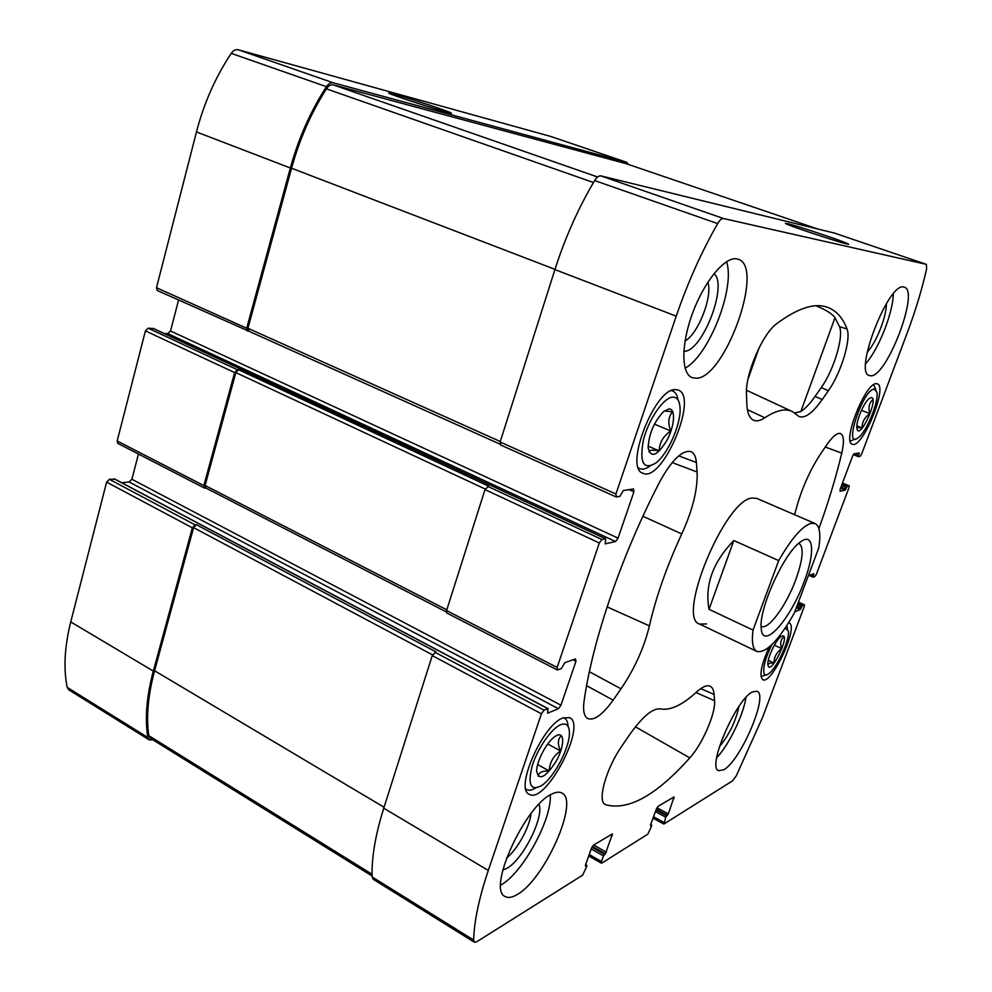 <?xml version="1.0" encoding="UTF-8"?>
<svg xmlns="http://www.w3.org/2000/svg" width="992" height="992" viewBox="0 0 992 992"><rect width="100%" height="100%" fill="white"/><g stroke="black" fill="none" stroke-linecap="round" stroke-linejoin="round"><path stroke-width="1.49" d="M114.861 479.21L109.356 479.297L106.615 482.112L70.742 621.922C64.567 646.586 63.376 668.397 67.183 687.357L68.746 689.812L149.234 739.896L153.016 739.883M138.458 454.014L131.886 479.248L129.22 482.013L121.669 482.682M153.5 328.575L148.18 328.191L145.415 330.894L117.168 440.981L117.837 443.387L204.414 488.027L205.952 488.052M178.56 300.092L170.512 330.981L167.834 333.634L164.275 333.523M550.597 136.412L238.229 49.761C235.699 49.203 233.368 50.406 231.248 53.357C215.574 76.88 203.98 103.069 196.466 131.948L156.488 287.73L157.344 290.544L248.868 331.216M531.005 813.564C529.815 826.894 517.154 849.958 506.49 858.068M769.048 647.23C761.211 665 759.103 675.812 762.736 679.681C771.565 685.323 799.118 626.262 789.186 623.05L788.566 622.864M876.345 383.681C865.57 382.329 841.861 442.196 852.277 444.193C862.06 449.599 888.212 386.706 877.312 383.842L876.345 383.681M562.923 717.96C542.884 724.569 514.464 788.925 529.195 794.257C545.464 804.983 587.425 725.053 569.631 717.662L562.923 717.96M675.515 389.596C654.931 387.748 623.72 468.075 642.828 473.209C661.999 483.464 699.038 396.862 678.28 390.067L675.515 389.596M752.816 691.784C736.572 698.17 706.552 767.498 718.58 770.685L723.726 769.767C740.664 760.876 768.75 694.983 757.094 691.288L752.816 691.784M551.862 794.059C525.264 805.107 486.737 889.564 505.139 896.508C508.127 898.206 512.132 897.562 517.142 894.561C544.806 879.383 579.663 800.37 561.856 793.017C559.339 791.628 556.004 791.976 551.862 794.059M736.746 258.862C724.978 256.494 704.481 281.083 692.8 312.592C680.971 344.05 681.082 373.6 692.044 377.58L695.516 378.2C724.061 380.432 765.365 267.034 738.209 259.247L736.746 258.862M903.786 287.023C888.596 281.827 853.368 372.905 869.314 375.546L870.678 375.782C886.637 377.58 919.857 290.904 904.369 287.172L903.786 287.023M815.077 523.516C819.752 525.996 820.967 534.155 818.735 547.968L794.319 613.081C778.658 640.46 766.196 653.257 756.958 651.484C752.804 649.338 751.502 642.196 753.027 630.081L778.695 560.579C791.318 538.743 802.02 526.343 810.811 523.379L815.077 523.516L756.685 498.368L751.998 498.021C724.966 499.794 676.011 618.214 699.596 624.067L706.527 623.931M794.567 514.674L796.7 507.011C802.255 487.382 810.315 469.526 820.88 453.456L826.782 444.788C832.548 436.505 837.087 432.735 840.41 433.492C843.907 435.141 844.366 441.7 841.762 453.158C835.921 477.512 828.295 502.646 818.884 528.575M621.476 746.629C606.31 768.341 597.258 800.594 604.971 804.363L605.74 804.76C628.42 810.848 656.444 795.224 689.787 757.888C702.249 744.459 715.914 712.95 714.562 700.712L714.091 694.474C713.732 689.911 712.33 687.121 709.912 686.092C706.713 684.889 702.274 686.861 696.582 691.994C682.347 705.089 670.282 710.718 660.399 708.92C652.662 707.953 642.184 716.856 628.953 735.642L621.476 746.629M660.002 481.306C621.389 555.557 592.584 640.286 584.077 701.071C582.85 710.247 583.966 716.026 587.413 718.394C593.824 721.122 602.404 715.034 613.143 700.129L621.017 688.808C634.682 668.62 644.143 647.64 649.413 625.865C656.047 596.849 666.822 566.196 681.764 533.919C692.726 509.826 697.835 489.18 697.103 471.981L696.384 462.483C695.888 456.382 693.966 452.724 690.643 451.509C681.901 450.244 671.696 460.176 660.002 481.306M592.385 846.399L605.38 853.777L603.458 855.885L601.45 861.502L601.809 863.09L647.838 834.136L651.645 825.952L651.707 825.133L650.529 825.704L650.591 824.873L656.307 809.174L658.18 806.298L674.076 796.911L668.323 813.899L665.731 817.197L664.057 823.943L732.542 780.853L736.238 775.905L762.55 717.439L804.252 606.596L804.438 604.81L802.454 605.554L800.321 609.522L794.803 611.779M812.597 574.182L813.738 574.69L813.75 573.773L808.319 575.72M813.738 574.69L813.118 577.195L814.903 576.55L816.441 574.17L848.941 487.791L849.152 485.795L847.342 486.154L845.184 490.122L840.075 491.263L840.162 489.23L852.587 456.072L854.149 453.741L859.208 452.947L858.365 456.667L860.101 456.394L861.626 454.088L907.11 333.188C915.418 311.079 921.915 289.627 926.64 268.832L926.379 264.368L723.54 218.538C721.779 218.314 719.82 220.013 717.662 223.609C701.369 252.154 687.555 283.005 676.234 316.163L615.933 493.991L616.367 496.93L619.926 496.335L623.286 490.556L633.528 488.92L633.913 491.809L618.066 538.135L615.561 541.533L605.17 543.864L605.69 538.755L601.908 539.524L599.317 542.996L557.12 667.455L557.678 669.898L561.398 668.546L564.733 662.755L575.459 658.924L575.955 661.329L560.964 705.176L558.446 708.71L547.596 713.161L548.043 708.635L544.013 710.16L541.409 713.781L488.3 870.43C479.074 897.934 474.188 921.146 473.63 940.044L474.374 942.226L476.718 941.792L582.651 875.155L586.805 866.239L586.842 865.371L585.404 866.053L585.454 865.198L591.48 848.222L593.6 845.035L612.436 833.925L605.38 853.777M797.246 415.202L799.006 416.528C804.909 418.723 812.646 413.056 822.244 399.528L828.394 390.687C841.005 373.116 851.421 339.004 847.007 328.96C842.493 317.006 835.4 309.591 825.728 306.726C813.093 303.106 796.7 308.797 776.575 323.801C762.65 333.498 745.153 374.306 746.468 393.923L746.802 403.657C747.174 412.548 749.32 418.029 753.25 420.087C756.4 421.6 760.256 420.819 764.832 417.756C776.302 410.192 785.54 408.146 792.534 411.643L797.246 415.202M628.296 164.399L626.857 162.378L333.25 82.807C330.832 82.311 328.563 83.601 326.43 86.676C310.583 111.154 298.555 138.26 290.346 167.995L246.71 328.24L247.43 331.08M394.469 94.252L388.79 93.149C391.902 95.43 455.861 115.791 451.186 113.026C450.368 111.836 409.969 98.456 394.469 94.252M148.18 328.191L237.373 369.743L234.633 372.583L203.844 485.596L204.414 488.027M109.356 479.297L195.077 524.83L192.349 527.794L153.326 671.076C146.593 696.322 144.758 718.468 147.808 737.478L149.234 739.896M834.768 233.182L926.317 264.356M787.115 223.51L785.354 223.46C789.086 226.015 853.616 247.095 848.346 244.02C846.796 242.408 797.233 225.804 787.115 223.51M500.811 444.949L500.129 441.998L554.912 269.588C565.204 237.485 578.46 207.812 594.654 180.556C596.812 177.122 598.883 175.572 600.879 175.882L834.632 233.132M557.169 669.898L446.797 612.994L446.574 610.551L485.014 489.577L488.709 486.179L238.601 369.743L235.86 372.583L205.084 485.485L205.654 487.903L446.338 611.928M237.373 369.743L238.601 369.743M474.374 942.226L373.116 879.21L372.136 876.953C371.479 857.956 375.348 835.041 383.755 808.207L432.252 655.613L435.984 651.893L196.317 524.669L193.601 527.632L154.591 670.766C148.031 695.318 146.097 716.956 148.812 735.667L150.251 738.172L372.112 876.023M195.077 524.83L196.317 524.669M626.299 163.717L333.287 84.866C330.832 84.37 328.538 85.696 326.405 88.846C311.141 112.865 299.534 139.326 291.561 168.218L247.938 328.278L249.104 331.216M794.728 412.97L800.829 411.556C805.268 408.667 810.018 403.632 815.064 396.44L821.227 387.624C833.751 370.301 843.969 336.573 839.492 326.628L835.004 317.7C832.412 313.906 826.076 309.926 816.007 305.772M893.308 293.868C893.098 312.827 878.453 349.705 865.681 363.692M886.352 303.664C886.786 316.2 876.11 343.133 867.219 352.073M726.504 261.727C735.692 287.407 708.883 355.744 685.088 368.144M713.967 273.656C728.475 284.741 701.84 352.892 683.823 351.255M707.879 282.15C712.839 296.397 698.207 333.92 685.013 341.037M550.262 794.927C552.234 818.822 522.672 873.233 501.01 884.914L500.712 885.087M538.966 804.301C544.496 816.825 522.672 860.262 506.639 868.471L502.783 870.021M745.934 697.525C743.554 714.748 728.773 745.24 716.683 757.739M738.99 706.391C735.717 721.42 729.194 734.849 719.411 746.666M638.439 467.864L639.741 468.633C642.506 469.774 645.854 468.968 649.785 466.19M678.032 399.974C677.313 395.213 675.577 392.237 672.824 391.046L671.348 390.65M672.936 397.147C663.822 397.147 648.433 419.393 643.337 440.299C639.282 463.053 643.56 470.543 656.158 462.78C668.571 453.183 681.653 422.58 679.991 406.943C679.384 400.433 677.04 397.172 672.936 397.147M668.881 408.964L663.636 411.581C654.013 421.811 648.855 433.913 648.148 447.888C650.888 458.502 657.15 455.985 666.922 440.349C674.709 425.94 675.924 408.382 668.881 408.964M649.053 451.992C648.855 450.058 652.215 449.686 659.134 450.852C659.407 442.73 663.264 436.096 670.728 430.987C667.715 423.2 668.323 416.814 672.539 411.841L664.789 410.973M525.859 789.012L526.628 789.545C528.897 790.76 531.873 790.252 535.556 788.032M568.081 726.367C567.858 722.089 566.63 719.324 564.398 718.072L563.543 717.712M560.592 724.755C551.428 728.5 537.565 748.427 532.22 765.774C527.521 784.56 530.571 791.207 541.372 785.714C553.97 777.864 570.028 747.311 569.408 732.518C569.172 725.214 566.234 722.622 560.592 724.755M556.946 735.37L555.012 736.486C546.914 741.619 536.424 761.434 536.66 771.206C538.867 780.952 545.302 777.74 555.966 761.546C564.361 746.902 565.08 731.612 556.946 735.37M538.148 776.19C538.569 772.594 542.227 770.834 549.146 770.908C549.655 762.476 553.449 755.817 560.53 750.932C557.454 744.186 557.69 739.139 561.212 735.804M850.243 441.031L855.513 439.01M875.924 389.806L873.568 384.76M874.312 389.112C863.028 388.889 842.84 449.835 858.006 437.894C866.314 432.487 879.024 401.896 876.928 392.299L874.312 389.112M871.125 397.618L869.364 398.412C863.908 402.008 855.538 422.22 856.914 428.457C859.109 441.837 879.619 397.333 871.125 397.618M856.828 427.564L862.122 427.949C861.961 422.121 864.578 417.359 869.947 413.652C868.087 408.01 868.992 403.372 872.687 399.751M761.025 676.494L765.998 674.845M787.574 628.655L786.743 625.741M772.086 644.453C762.935 661.453 760.752 679.47 768.254 673.99C776.29 669.414 789.979 640.076 788.355 630.937L785.193 628.085M781.857 636.108L781.175 636.48C775.93 639.468 766.866 658.874 767.92 664.863C769.792 677.958 791.951 632.177 781.857 636.108M768.143 665.868C767.535 663.685 769.494 662.743 774.02 663.053C774.02 657.051 776.6 652.265 781.783 648.681C779.861 643.597 780.53 639.679 783.804 636.926M648.123 446.127L659.134 450.852M654.447 424.13L670.728 430.987M537.664 764.596L549.146 770.908M547.72 743.988L560.53 750.932M768.329 660.325L774.02 663.053M774.368 645.172L781.783 648.681M856.852 425.866L862.122 427.949M861.428 410.328L869.947 413.652M753.027 630.081L709.02 609.311L733.832 540.541C712.888 562.08 704.618 584.995 709.02 609.311M778.695 560.579L733.832 540.541M804.214 581.51C790.649 619.318 762.402 651.285 761.224 628.407C758.496 609.212 784.25 552.482 800.507 541.917C813.849 531.6 815.201 552.953 804.214 581.51M799.068 543.38C804.053 547.336 802.987 559.401 795.832 579.588C786.507 605.256 768.292 630.354 761.385 626.361M550.411 136.35L626.857 162.378M238.229 49.761L333.25 82.807M231.248 53.357L326.43 86.676M196.466 131.948L290.346 167.995M156.488 287.73L246.71 328.24M145.415 330.894L234.633 372.583M117.168 440.981L203.844 485.596M106.615 482.112L192.349 527.794M70.742 621.922L153.326 671.076M67.183 687.357L147.808 737.478M650.653 824.699L651.521 825.17M672.44 797.742L673.94 798.56M656.989 807.748L668.323 813.899M656.282 809.261L667.418 815.312M656.01 810.005L666.649 815.784M655.427 811.592L665.731 817.197M653.542 816.776L663.834 822.393M798.411 602.144L804.264 604.822M797.915 603.471L802.454 605.554M797.419 604.798L801.685 606.757M796.824 606.372L801.09 608.332M796.328 607.699L800.321 609.522M810.29 575L813.142 576.278M809.137 575.41L812.994 577.133M849.152 485.795L842.481 483.03L849.04 485.782M842.121 483.997L847.342 486.154M841.638 485.274L846.573 487.32M841.03 486.898L845.953 488.957M840.546 488.188L845.184 490.122M857.262 453.245L859.097 453.976M853.976 453.815L858.477 455.626M858.365 456.667L853.294 454.609L858.328 456.63M600.879 175.882L723.54 218.538M594.654 180.556L717.662 223.609M554.912 269.588L676.234 316.163M500.129 441.998L615.933 493.991M629.04 489.639L633.913 491.809M170.512 330.981L618.066 538.135M167.834 333.634L615.561 541.533M153.016 328.352L605.504 538.743M487.655 486.316L601.908 539.524M485.014 489.577L599.317 542.996M446.574 610.551L557.12 667.455M572.979 659.804L575.955 661.329M131.886 479.248L560.964 705.176M129.22 482.013L558.446 708.71M114.241 478.876L547.77 708.648M434.905 652.215L544.013 710.16M432.252 655.613L541.409 713.781M383.755 808.207L488.3 870.43M372.136 876.953L473.63 940.044M585.578 864.838L586.594 865.421M610.737 834.756L612.337 835.661M593.662 844.998L606.41 852.215M591.926 847.205L604.488 854.335M591.22 848.941L603.458 855.885M589.236 854.534L601.45 861.502M193.601 527.632L432.537 654.869M154.591 670.766L384.065 807.252M148.812 735.667L372.074 874.262M235.86 372.583L485.212 489.044M205.084 485.485L446.797 609.832M626.126 163.668L817.619 228.966M333.287 84.866L597.593 176.985M326.405 88.846L593.489 182.528M291.561 168.218L554.999 269.353M247.938 328.278L500.278 441.514M586.607 685.683L613.143 700.129M589.372 671.733L621.017 688.808M607.092 606.893L649.413 625.865M642.903 516.262L681.764 533.919M672.154 462.57L697.103 471.981M678.714 455.874L696.384 462.483M604.45 803.954L605.74 804.76M635.413 726.826L689.787 757.888M696 692.54L714.562 700.712M700.749 688.622L714.091 694.474M825.27 446.995L841.762 453.158M747.385 409.671L764.832 417.756M839.492 326.628L847.007 328.96M821.227 387.624L828.394 390.687M815.064 396.44L822.244 399.528M747.98 379.217L759.14 347.684M800.829 411.556L835.004 317.7M550.498 136.375L626.944 162.403M650.702 824.575L651.707 825.133M653.034 818.164L663.698 824.005M798.436 602.07L804.438 604.81M809.1 575.434L813.043 577.195M834.706 233.157L926.379 264.368M500.439 444.887L616.032 496.893M153.289 328.414L605.69 538.755M114.601 478.95L548.043 708.635M585.627 864.677L586.842 865.371M588.727 855.972L601.35 863.176M626.212 163.692L817.656 228.978M248.657 331.117L499.918 444.094M791.814 411.308L746.505 390.253M638.538 468.112L639.741 468.633M671.596 390.55L672.824 391.046M525.884 789.124L526.628 789.545M563.654 717.675L564.398 718.072M756.958 651.484L699.596 624.067"/></g></svg>
